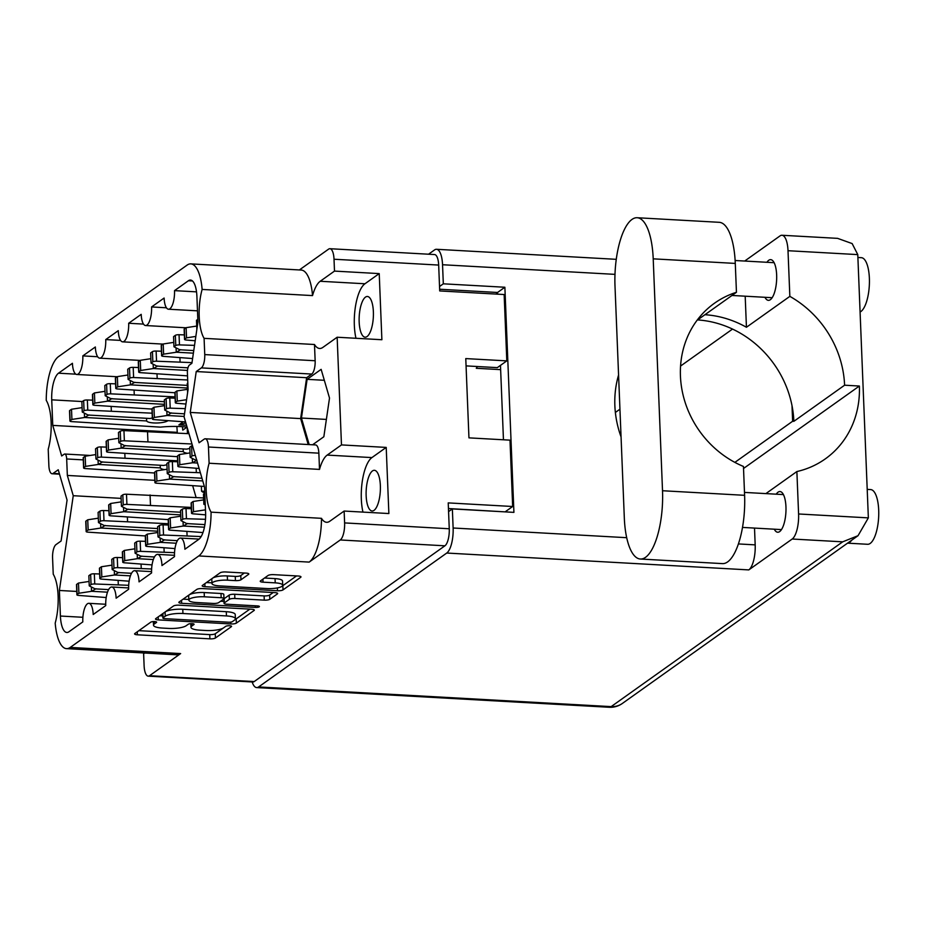 <?xml version="1.0" encoding="UTF-8"?>
<svg xmlns="http://www.w3.org/2000/svg" width="925" height="925" viewBox="0 0 925 925"><rect width="100%" height="100%" fill="white"/><g stroke="black" fill="none" stroke-linecap="round" stroke-linejoin="round"><path stroke-width="1.39" d="M373.376 311.783A20.385 7.065 -86.8 0 0 367.41 296.486A20.385 7.065 -86.8 0 0 359.166 321.888A20.385 7.065 -86.8 0 0 365.132 337.186A20.385 7.065 -86.8 0 0 373.376 311.783M380.36 485.59A20.385 7.065 -86.8 0 0 374.382 470.305A20.385 7.065 -86.8 0 0 366.15 495.708A20.385 7.065 -86.8 0 0 372.116 510.993A20.385 7.065 -86.8 0 0 380.36 485.59M208.46 447.006A10.961 3.804 -86.8 0 0 205.246 438.785L315.645 444.948A10.961 3.804 93.2 0 1 318.859 453.169L208.46 447.006L209.108 463.24A34.19 11.863 -86.8 0 0 206.194 490.47A34.19 11.863 -86.8 0 0 211.073 512.149L321.472 518.324A34.19 11.863 -86.8 0 0 326.606 522.29A34.19 11.863 -86.8 0 0 329.843 521.214L344.135 511.051L344.609 522.914L449.261 528.765A14.025 4.868 93.2 0 1 444.913 545.808L254.202 681.563A14.025 4.868 93.2 0 1 252.872 681.991L148.22 676.152A14.025 4.868 -86.8 0 0 149.538 675.712L254.202 681.563M334.017 259.231A14.025 4.868 -86.8 0 0 329.913 248.709L434.565 254.548A14.025 4.868 93.2 0 1 438.67 265.07L334.017 259.231L334.492 271.094L379.227 273.603L381.886 339.729L337.151 337.232L341.475 444.913L386.211 447.411L371.919 457.586A34.19 11.863 -86.8 0 0 361.328 499.13A34.19 11.863 -86.8 0 0 362.958 512.103M337.151 337.232L322.86 347.407A34.19 11.863 93.2 0 1 319.634 348.471A34.19 11.863 93.2 0 1 314.488 344.505L315.147 360.75A10.961 3.804 93.2 0 1 311.748 374.058L306.637 377.712L300.648 418.597L308.21 444.532M202.124 289.433A39.44 13.69 -86.8 0 0 190.816 263.879L301.215 270.054A39.44 13.69 93.2 0 1 312.534 295.595L202.124 289.433A34.19 11.863 93.2 0 0 199.21 316.662A34.19 11.863 93.2 0 0 204.09 338.342L314.488 344.505M355.975 338.284A34.19 11.863 93.2 0 1 354.344 325.322A34.19 11.863 93.2 0 1 364.947 283.767L320.212 281.269A34.19 11.863 93.2 0 0 312.534 295.595M267.186 588.566A11.505 2.879 177.7 0 0 281.986 586.311A11.505 2.879 177.7 0 0 282.703 585.248A11.505 2.879 177.7 0 0 275.222 582.854L263.035 582.172A4.301 1.075 177.7 0 1 260.237 581.27A4.301 1.075 177.7 0 1 260.503 580.877L268.077 575.489A4.301 1.075 177.7 0 1 273.603 574.645L298.185 576.009A4.301 1.075 177.7 0 1 300.983 576.911A4.301 1.075 177.7 0 1 300.706 577.304L283.004 589.907A4.301 1.075 177.7 0 1 277.477 590.751L204.968 586.693A4.301 1.075 177.7 0 1 202.17 585.803A4.301 1.075 177.7 0 1 202.436 585.409L220.138 572.806A4.301 1.075 177.7 0 1 225.665 571.962L246.015 573.095A4.301 1.075 177.7 0 1 248.813 573.997A4.301 1.075 177.7 0 1 248.536 574.39L240.963 579.79A4.301 1.075 177.7 0 1 235.436 580.623L227.481 580.183A11.505 2.879 177.7 0 0 211.964 583.502A11.505 2.879 177.7 0 0 219.456 585.895L267.186 588.566M259.231 606.823A3.006 0.752 177.7 0 0 259.416 606.546A3.006 0.752 177.7 0 0 257.462 605.921L226.845 604.21A4.301 1.075 177.7 0 1 224.047 603.32A4.301 1.075 177.7 0 1 224.312 602.915L229.342 599.342A4.301 1.075 177.7 0 1 234.869 598.498L264.284 600.14A4.301 1.075 177.7 0 0 269.811 599.296L277.384 593.908A4.301 1.075 177.7 0 0 277.65 593.515A4.301 1.075 177.7 0 0 274.852 592.613L202.344 588.566A4.301 1.075 177.7 0 0 196.817 589.41L179.115 602.013A4.301 1.075 177.7 0 0 178.837 602.406A4.301 1.075 177.7 0 0 181.647 603.297L255.358 607.413A3.006 0.752 177.7 0 0 259.231 606.823M321.472 518.324A39.44 13.69 93.2 0 1 309.17 562.099L340.261 539.969A14.025 4.868 -86.8 0 0 344.609 522.914M309.17 562.099L198.771 555.937L70.242 647.419L180.641 653.582L149.538 675.712M198.771 555.937A39.44 13.69 -86.8 0 0 211.073 512.149M205.246 438.785A10.961 3.804 -86.8 0 0 204.217 439.121L199.095 442.763L190.249 412.434L196.227 371.538L201.349 367.896A10.961 3.804 -86.8 0 0 204.749 354.587L315.147 360.75M204.09 338.342L204.749 354.587M190.816 263.879A39.44 13.69 -86.8 0 0 187.093 265.117L58.553 356.599A39.44 13.69 -86.8 0 0 46.25 400.375A34.19 11.863 -86.8 0 1 48.216 449.284L48.863 465.529A10.961 3.804 -86.8 0 0 52.078 473.75A10.961 3.804 -86.8 0 0 53.118 473.403L58.229 469.761L67.074 500.101L61.096 540.986L55.974 544.628A10.961 3.804 -86.8 0 0 52.575 557.948L53.234 574.194A34.19 11.863 93.2 0 1 55.199 623.103A39.44 13.69 -86.8 0 0 66.508 648.645A39.44 13.69 -86.8 0 0 70.242 647.419M83.273 459.887L66.681 458.962L67.34 475.438L73.248 495.708L59.385 590.474L60.414 616.038L82.892 617.287M66.681 458.962A6.579 2.278 -86.8 0 0 64.75 454.025A6.579 2.278 -86.8 0 0 64.137 454.233L61.674 455.979L52.76 425.396L51.731 399.831A21.911 7.608 93.2 0 1 58.518 373.191L75.85 374.163M185.971 327.785L145.56 325.531A14.904 5.168 -86.8 0 1 141.201 314.35L128.667 323.264A14.904 5.168 93.2 0 1 122.643 341.845A14.904 5.168 93.2 0 1 118.273 330.664L105.739 339.579A14.904 5.168 93.2 0 1 99.715 358.16A14.904 5.168 93.2 0 1 95.344 346.979L82.822 355.894A14.904 5.168 93.2 0 1 76.787 374.475A14.904 5.168 93.2 0 1 72.427 363.294L58.518 373.191M145.56 325.531A14.904 5.168 -86.8 0 0 151.584 306.95L164.118 298.035A14.904 5.168 -86.8 0 0 168.489 309.216A14.904 5.168 -86.8 0 0 174.513 290.635L188.423 280.738A21.911 7.608 93.2 0 1 190.492 280.055A21.911 7.608 93.2 0 1 196.909 296.497L197.938 322.062L191.903 363.282L189.452 365.04A6.579 2.278 -86.8 0 0 187.405 373.029L188.076 389.506L184.075 416.828L204.564 487.14L205.593 512.704A21.911 7.608 93.2 0 1 198.806 539.333L184.896 549.242A14.904 5.168 93.2 0 0 180.537 538.061A14.904 5.168 93.2 0 0 174.501 556.63L161.979 565.557A14.904 5.168 93.2 0 0 157.608 554.376A14.904 5.168 93.2 0 0 151.584 572.945L139.051 581.871A14.904 5.168 -86.8 0 0 134.692 570.69A14.904 5.168 -86.8 0 0 128.656 589.26L116.134 598.186A14.904 5.168 -86.8 0 0 111.763 587.005A14.904 5.168 -86.8 0 0 105.739 605.586L93.205 614.501A14.904 5.168 -86.8 0 0 88.835 603.32A14.904 5.168 -86.8 0 0 82.811 621.901L68.901 631.798A21.911 7.608 93.2 0 1 66.831 632.48A21.911 7.608 93.2 0 1 60.414 616.038M438.67 265.07L439.71 290.936L504.148 294.532L506.808 360.877L465.772 358.588L468.952 437.86L509.999 440.15L512.658 506.495L448.22 502.899L449.261 528.765M386.211 447.411L388.87 513.548L344.135 511.051M341.475 444.913L327.184 455.088A34.19 11.863 -86.8 0 0 319.507 469.403L318.859 453.169M312.581 444.775L323.842 436.75L329.508 398.062L321.137 369.353L307.112 379.331L301.446 418.031L309.181 444.578M329.913 248.709A14.025 4.868 -86.8 0 0 328.583 249.149L299.365 269.95M334.492 271.094L320.212 281.269M148.22 676.152A14.025 4.868 -86.8 0 1 144.103 665.63L143.629 653.755L144.682 653.015M180.641 653.582A39.44 13.69 93.2 0 1 176.906 654.808L66.508 648.645M251.531 609.217L179.011 605.17A4.301 1.075 177.7 0 0 173.484 606.014L155.782 618.605A4.301 1.075 177.7 0 0 155.516 619.01A4.301 1.075 177.7 0 0 158.314 619.9L230.822 623.947A4.301 1.075 177.7 0 0 236.361 623.115L254.051 610.512A4.301 1.075 177.7 0 0 254.329 610.118A4.301 1.075 177.7 0 0 251.531 609.217M154.371 623.947L156.441 622.479A3.006 0.752 177.7 0 0 156.626 622.201A3.006 0.752 177.7 0 0 154.14 621.554A3.006 0.752 177.7 0 0 150.798 622.155L134.865 633.509A4.301 1.075 177.7 0 0 134.588 633.903A4.301 1.075 177.7 0 0 137.386 634.793L209.906 638.851A4.301 1.075 177.7 0 0 215.433 638.007L231.366 626.664A3.006 0.752 177.7 0 0 231.562 626.375A3.006 0.752 177.7 0 0 229.065 625.739A3.006 0.752 177.7 0 0 225.723 626.341L223.665 627.809A13.771 3.446 177.7 0 1 205.974 630.515L199.927 630.168A13.771 3.446 177.7 0 1 190.978 627.312A13.771 3.446 177.7 0 1 191.845 626.04L193.903 624.572A3.006 0.752 177.7 0 0 194.088 624.294A3.006 0.752 177.7 0 0 191.602 623.647A3.006 0.752 177.7 0 0 188.261 624.248L186.202 625.716A13.771 3.446 177.7 0 1 168.512 628.422L162.465 628.075A13.771 3.446 177.7 0 1 153.515 625.219A13.771 3.446 177.7 0 1 154.371 623.947L154.278 621.554M187.058 427.084L182.78 430.125A28.49 9.886 93.2 0 1 182.433 426.691M187.463 433.594L187.22 427.604M204.737 491.325L201.558 491.152L201.361 486.272M204.783 492.482A28.49 9.886 93.2 0 1 204.309 492.493A28.49 9.886 93.2 0 1 201.558 491.152M500.645 369.642L476.294 368.289A58.067 20.142 93.2 0 1 477.439 366.52M448.452 508.542L505.328 511.883M505.328 511.722L512.658 506.495M496.517 292.416L496.586 294.104M466.061 365.884L497.315 367.63L506.808 360.877M138.877 630.653L209.732 634.608A4.301 1.075 177.7 0 0 215.259 633.764L223.237 628.087M235.297 619.264A4.301 1.075 177.7 0 0 236.187 618.871L249.877 609.124M159.794 615.761L162.8 615.923M163.077 617.75A3.006 0.752 177.7 0 0 162.892 618.027A3.006 0.752 177.7 0 0 164.847 618.652L228.498 622.213A3.006 0.752 177.7 0 0 232.372 621.623L234.545 620.074A13.771 3.446 177.7 0 0 235.401 618.802A13.771 3.446 177.7 0 0 226.452 615.934L182.942 613.506A13.771 3.446 177.7 0 0 165.251 616.2L163.077 617.75L162.904 613.541M162.765 613.645A3.006 0.752 177.7 0 0 162.719 613.795L162.892 618.027M235.401 618.802L235.239 614.558A13.771 3.446 177.7 0 0 226.278 611.691L226.452 615.934M165.506 611.691A13.771 3.446 177.7 0 1 182.768 609.263L226.278 611.691M273.199 592.52L269.637 595.064L269.811 599.296M224.047 603.32L223.873 599.076A4.301 1.075 177.7 0 1 224.151 598.683L229.169 595.099A4.301 1.075 177.7 0 1 234.696 594.266L264.111 595.908A4.301 1.075 177.7 0 0 269.637 595.064M223.977 601.435L220.589 601.25M188.816 599.469L183.127 599.157M204.356 596.798A11.505 2.879 177.7 0 0 188.839 600.117A11.505 2.879 177.7 0 0 196.331 602.51L213.155 603.447A4.301 1.075 177.7 0 0 218.682 602.603L223.7 599.03A4.301 1.075 177.7 0 0 223.977 598.625A4.301 1.075 177.7 0 0 221.179 597.735L204.356 596.798L204.182 592.555A11.505 2.879 177.7 0 0 188.677 595.873L188.839 600.117M223.977 598.625L223.804 594.393A4.301 1.075 177.7 0 0 221.006 593.492L221.179 597.735M204.182 592.555L221.006 593.492M212.912 577.952A11.505 2.879 177.7 0 1 227.307 575.94L235.262 576.391A4.301 1.075 177.7 0 0 240.789 575.547L244.362 573.003M212.207 578.449A11.505 2.879 177.7 0 0 211.802 579.258L211.964 583.502M282.703 585.248L282.53 581.004A11.505 2.879 177.7 0 0 275.049 578.611L275.222 582.854M264.515 578.021L275.049 578.611M282.46 585.872A4.301 1.075 177.7 0 0 282.842 585.664L296.532 575.917M206.448 582.553L211.941 582.854M176.872 426.46L177.311 433.027M192.689 485.787L196.112 497.534M166.442 307.782L151.584 306.95M196.528 291.861L174.513 290.635M76.775 591.445L59.385 590.474M121.106 498.378L73.248 495.708M154.833 480.318L67.34 475.438M177.114 432.333L52.76 425.396M97.668 356.726L82.822 355.894M120.597 340.412L105.739 339.579M143.514 324.097L128.667 323.264M209.108 463.24L319.507 469.403M300.648 418.597L190.249 412.434M306.637 377.712L196.227 371.538M326.375 419.418L301.446 418.031M324.328 380.291L307.112 379.331M379.227 273.603L364.947 283.767M204.807 493.152L203.465 494.112L203.87 504.287L205.281 505.015M203.697 499.87L193.105 501.489L191.313 502.772A3.064 0.775 177.7 0 0 191.117 503.05L191.521 513.225A3.064 0.775 177.7 0 0 193.279 513.849L205.639 514.855M205.477 509.837L193.522 511.664L191.718 512.936A3.064 0.775 177.7 0 0 191.521 513.225M205.223 503.327L203.87 504.287M193.105 501.489L193.522 511.664M743.527 468.489L859.371 386.037A95.541 86.349 54.6 0 1 825.308 458.881A95.541 86.349 54.6 0 1 796.876 471.553L798.587 513.976L868.355 517.873L857.776 254.606L788.007 250.71L789.846 296.37A99.484 89.91 54.6 0 1 844.594 385.205L859.371 386.037M765.888 493.603L796.876 471.553M640.366 559.024L722.448 563.614A54.783 19.009 -86.8 0 0 727.628 561.903A54.783 19.009 -86.8 0 0 744.602 495.314L743.446 466.454A95.541 86.349 54.6 0 1 681.864 389.182A95.541 86.349 54.6 0 1 714.505 303.203A95.541 86.349 54.6 0 1 736.45 292.288L735.282 263.417A54.783 19.009 -86.8 0 0 719.234 222.312L637.152 217.733A54.783 19.009 -86.8 0 0 614.998 286.033L624.317 517.919A54.783 19.009 -86.8 0 0 640.366 559.024A54.783 19.009 -86.8 0 0 645.546 557.324A54.783 19.009 -86.8 0 0 662.52 490.736L653.212 258.838A54.783 19.009 -86.8 0 0 637.152 217.733M857.891 257.497L861.36 257.682A27.392 9.504 93.2 0 1 869.431 281.871A27.392 9.504 93.2 0 1 860.897 311.528A27.392 9.504 93.2 0 1 860.088 312.014M867.211 489.383L870.668 489.579A27.392 9.504 93.2 0 1 878.75 513.768A27.392 9.504 93.2 0 1 870.205 543.426A27.392 9.504 93.2 0 1 867.615 544.282L847.554 543.16M851.717 540.188A27.392 9.504 93.2 0 1 849.682 542.281A27.392 9.504 93.2 0 1 847.601 543.125M766.918 262.295A20.385 7.065 93.2 0 1 768.744 260.283A20.385 7.065 93.2 0 1 770.675 259.647A20.385 7.065 93.2 0 1 776.688 277.639A20.385 7.065 93.2 0 1 770.328 299.712A20.385 7.065 93.2 0 1 768.397 300.347A20.385 7.065 93.2 0 1 764.963 297.295M776.225 494.181A20.385 7.065 93.2 0 1 778.064 492.181A20.385 7.065 93.2 0 1 779.983 491.545A20.385 7.065 93.2 0 1 785.996 509.536A20.385 7.065 93.2 0 1 779.648 531.597A20.385 7.065 93.2 0 1 777.717 532.233A20.385 7.065 93.2 0 1 774.271 529.192M618.571 375.03A99.484 89.91 54.6 0 0 621.057 436.912M734.866 462.373L792.632 421.257L792.008 405.659A99.484 89.91 -125.4 0 1 793.858 421.326L792.632 421.257M732.519 329.08L680.557 366.057M619.947 409.197L615.368 412.458M745.192 296.197L746.44 327.265A99.484 89.91 54.6 0 0 704.931 314.708M746.44 327.265L789.846 296.37M793.858 421.326L844.594 385.205M697.334 319.911A99.484 89.91 -125.4 0 1 792.008 405.659M788.007 250.71A20.604 7.146 -86.8 0 0 781.972 235.262A20.604 7.146 -86.8 0 0 780.029 235.898L744.694 261.047M428.541 254.213L434.565 249.923A20.604 7.146 -86.8 0 1 436.519 249.287A20.604 7.146 -86.8 0 1 442.543 264.735L443.318 283.813L439.537 286.507M252.167 681.956A20.604 7.146 -86.8 0 0 256.664 687.587A20.604 7.146 -86.8 0 0 258.618 686.94L446.74 553.046A20.604 7.146 -86.8 0 0 453.123 528.002L452.36 508.923L448.579 511.618M443.318 283.813L504.877 287.247L513.918 512.369L452.36 508.923M754.511 528.082L755.182 544.871A20.604 7.146 93.2 0 1 748.799 569.904L446.74 553.046M868.355 517.873L858.03 535.702L842.687 541.83L792.205 539.021L748.799 569.904M506.357 511.941L506.322 511.016M503.454 439.791L500.471 365.387M497.604 294.162L497.546 292.473L439.641 289.236M504.877 287.247L497.546 292.473M792.205 539.021A20.604 7.146 -86.8 0 0 798.587 513.976M781.972 235.262L837.611 238.361L852.145 243.576L857.776 254.606M736.45 292.288L698.236 319.472A95.541 86.349 54.6 0 0 697.485 319.726M167.876 420.736A10.961 2.752 -2.3 0 1 153.712 422.945A10.961 2.752 -2.3 0 1 146.659 420.944L84.672 417.476A9.643 2.417 177.7 0 0 84.557 417.499L71.919 419.43L70.115 420.702A3.064 0.775 177.7 0 0 69.93 420.991A3.064 0.775 177.7 0 0 71.676 421.615L160.383 427.13A35.057 8.787 -2.3 0 1 181.3 426.622A35.057 8.787 -2.3 0 1 187.035 427.096M152.139 413.186L87.759 410.157A3.064 0.775 177.7 0 0 84.071 410.769L82.279 412.053L88.06 415.013A9.643 2.417 177.7 0 0 88.106 415.036L150.093 418.493A10.961 2.752 -2.3 0 1 152.336 418.007M92.673 400.155L87.355 399.982A3.064 0.775 177.7 0 0 83.666 400.594L81.862 401.878L82.279 412.053M82.094 407.636L71.514 409.255L69.71 410.527A3.064 0.775 177.7 0 0 69.514 410.816L69.93 420.991M183.196 421.812L178.883 424.887L186.538 425.28M88.997 414.897L84.672 417.476M146.659 420.944L146.555 418.297M111.162 406.642L111.324 410.908M71.514 409.255L71.919 419.43M185.89 422.945L178.883 424.887M177.635 460.8L101.438 457.112A3.064 0.775 177.7 0 0 97.749 457.725L95.946 459.008L101.727 461.968A9.643 2.417 177.7 0 0 101.785 461.991L163.76 465.448A10.961 2.752 -2.3 0 1 166.916 464.812M106.34 447.11L101.033 446.937A3.064 0.775 177.7 0 0 97.345 447.55L95.541 448.833L95.946 459.008M95.772 454.591L85.181 456.21L83.389 457.482A3.064 0.775 177.7 0 0 83.192 457.771L83.597 467.946A3.064 0.775 177.7 0 0 85.354 468.57L154.544 472.999M164.569 469.623A10.961 2.752 -2.3 0 1 160.326 467.9L98.351 464.431A9.643 2.417 177.7 0 0 98.235 464.454L85.597 466.373L83.793 467.657A3.064 0.775 177.7 0 0 83.597 467.946M102.675 461.841L98.351 464.431M160.326 467.9L160.233 465.252M124.829 453.597L125.002 457.863M85.181 456.21L85.597 466.373M191.995 444L124.366 440.797A3.064 0.775 177.7 0 0 120.678 441.41L118.874 442.693L124.655 445.642A9.643 2.417 177.7 0 0 124.713 445.677L186.688 449.134A10.961 2.752 -2.3 0 1 189.845 448.498M188.989 433.686L123.95 430.622A3.064 0.775 177.7 0 0 120.262 431.235L118.469 432.518L118.874 442.693M118.701 438.277L108.109 439.884L106.306 441.167A3.064 0.775 177.7 0 0 106.121 441.456L106.525 451.631A3.064 0.775 177.7 0 0 108.271 452.244L177.461 456.684M187.498 453.308A10.961 2.752 -2.3 0 1 183.254 451.573L121.279 448.116A9.643 2.417 177.7 0 0 121.152 448.139L108.514 450.059L106.722 451.342A3.064 0.775 177.7 0 0 106.525 451.631M125.592 445.526L121.279 448.116M183.254 451.573L183.162 448.937M147.514 431.374L147.931 441.549M108.109 439.884L108.514 450.059M175.114 398.155L169.795 397.993A3.064 0.775 177.7 0 0 166.107 398.606L164.315 399.889L164.719 410.064L170.501 413.012A9.643 2.417 177.7 0 0 170.558 413.047L184.514 413.822M164.546 405.647L153.955 407.254L152.151 408.538A3.064 0.775 177.7 0 0 151.966 408.827L152.371 418.99A3.064 0.775 177.7 0 0 154.117 419.615L185.567 421.939M184.133 416.435L167.124 415.487A9.643 2.417 177.7 0 0 167.009 415.51L154.359 417.429L152.567 418.713A3.064 0.775 177.7 0 0 152.371 418.99M185.266 408.642L170.212 408.168A3.064 0.775 177.7 0 0 166.523 408.781L164.719 410.064M171.437 412.897L167.124 415.487M153.955 407.254L154.359 417.429M187.821 383.158L187.232 383.574L187.602 392.709M187.463 389.333L176.883 390.94L175.079 392.223A3.064 0.775 177.7 0 0 174.883 392.501L175.299 402.676A3.064 0.775 177.7 0 0 177.045 403.3L185.948 404.028M186.584 399.704L177.288 401.115L175.484 402.398A3.064 0.775 177.7 0 0 175.299 402.676M176.883 390.94L177.288 401.115M115.59 383.84L110.283 383.667A3.064 0.775 177.7 0 0 106.595 384.28L104.791 385.563L105.196 395.738L110.977 398.698A9.643 2.417 177.7 0 0 111.035 398.721L164.384 401.704M105.022 391.321L94.431 392.94L92.639 394.212A3.064 0.775 177.7 0 0 92.442 394.501L92.847 404.676A3.064 0.775 177.7 0 0 94.604 405.3L151.977 409.07M164.488 404.341L107.601 401.161A9.643 2.417 177.7 0 0 107.485 401.184L94.836 403.103L93.043 404.387A3.064 0.775 177.7 0 0 92.847 404.676M175.056 396.871L110.688 393.842A3.064 0.775 177.7 0 0 106.999 394.455L105.196 395.738M111.913 398.571L107.601 401.161M134.079 390.327L134.252 394.593M94.431 392.94L94.836 403.103M138.519 367.526L133.2 367.352A3.064 0.775 177.7 0 0 129.512 367.965L127.719 369.248L128.124 379.423L133.905 382.372A9.643 2.417 177.7 0 0 133.963 382.407L187.312 385.378M127.951 375.007L117.359 376.614L115.556 377.897A3.064 0.775 177.7 0 0 115.359 378.186L115.775 388.361A3.064 0.775 177.7 0 0 117.521 388.974L174.894 392.755M187.417 388.026L130.529 384.846A9.643 2.417 177.7 0 0 130.402 384.869L117.764 386.789L115.96 388.072A3.064 0.775 177.7 0 0 115.775 388.361M187.694 379.978L133.605 377.527A3.064 0.775 177.7 0 0 129.916 378.14L128.124 379.423M134.842 382.256L130.529 384.846M157.007 374.012L157.181 378.279M117.359 376.614L117.764 386.789M161.436 351.211L156.128 351.038A3.064 0.775 177.7 0 0 152.44 351.65L150.636 352.934L151.041 363.109L156.822 366.057A9.643 2.417 177.7 0 0 156.88 366.092L187.96 367.826M150.867 358.692L140.276 360.299L138.484 361.583A3.064 0.775 177.7 0 0 138.287 361.872L138.692 372.047A3.064 0.775 177.7 0 0 140.45 372.659L187.521 375.862M187.486 370.428L153.446 368.532A9.643 2.417 177.7 0 0 153.33 368.555L140.692 370.474L138.889 371.757A3.064 0.775 177.7 0 0 138.692 372.047M192.007 362.623L156.533 361.212A3.064 0.775 177.7 0 0 152.845 361.825L151.041 363.109M157.77 365.942L153.446 368.532M179.924 357.697L180.097 361.953M140.276 360.299L140.692 370.474M184.364 334.885L179.045 334.723A3.064 0.775 177.7 0 0 175.357 335.336L173.565 336.619L173.969 346.794L179.751 349.743A9.643 2.417 177.7 0 0 179.808 349.777L193.764 350.552M173.796 342.377L163.205 343.984L161.401 345.268A3.064 0.775 177.7 0 0 161.216 345.557L161.621 355.72A3.064 0.775 177.7 0 0 163.367 356.345L192.597 358.553M193.383 353.165L176.374 352.217A9.643 2.417 177.7 0 0 176.247 352.24L163.609 354.159L161.817 355.443A3.064 0.775 177.7 0 0 161.621 355.72M194.528 345.372L179.462 344.898A3.064 0.775 177.7 0 0 175.773 345.511L173.969 346.794M180.687 349.627L176.374 352.217M163.205 343.984L163.609 354.159M197.834 319.345L196.482 320.304L196.852 329.473M196.713 326.062L186.122 327.67L184.329 328.953A3.064 0.775 177.7 0 0 184.133 329.231L184.537 339.406A3.064 0.775 177.7 0 0 186.295 340.03L195.198 340.758M195.834 336.422L186.538 337.845L184.734 339.128A3.064 0.775 177.7 0 0 184.537 339.406M186.122 327.67L186.538 337.845M191.348 508.704L186.029 508.542A3.064 0.775 177.7 0 0 182.341 509.155L180.537 510.427L180.953 520.602L186.734 523.562A9.643 2.417 177.7 0 0 186.781 523.585L204.911 524.602M180.768 516.185L170.188 517.803L168.385 519.087A3.064 0.775 177.7 0 0 168.188 519.364L168.604 529.539A3.064 0.775 177.7 0 0 170.35 530.164L202.98 532.557M204.437 527.204L183.347 526.036A9.643 2.417 177.7 0 0 183.231 526.048L170.593 527.978L168.789 529.262A3.064 0.775 177.7 0 0 168.604 529.539M205.5 519.318L186.434 518.717A3.064 0.775 177.7 0 0 182.745 519.318L180.953 520.602M187.671 523.446L183.347 526.036M170.188 517.803L170.593 527.978M168.419 525.018L163.101 524.857A3.064 0.775 177.7 0 0 159.412 525.469L157.62 526.741L158.025 536.916L163.806 539.876A9.643 2.417 177.7 0 0 163.864 539.899L177.38 540.663M157.851 532.499L147.26 534.118L145.456 535.402A3.064 0.775 177.7 0 0 145.271 535.679L145.676 545.854A3.064 0.775 177.7 0 0 147.422 546.478L174.964 548.583M176.259 543.229L160.43 542.351A9.643 2.417 177.7 0 0 160.314 542.362L147.665 544.293L145.873 545.577A3.064 0.775 177.7 0 0 145.676 545.854M201.164 536.558L163.517 535.032A3.064 0.775 177.7 0 0 159.828 535.644L158.025 536.916M164.742 539.761L160.43 542.351M186.908 531.517L187.081 535.772M147.26 534.118L147.665 544.293M145.491 541.333L140.184 541.171A3.064 0.775 177.7 0 0 136.495 541.784L134.692 543.056L135.108 553.231L140.889 556.191A9.643 2.417 177.7 0 0 140.935 556.214L154.452 556.977M134.923 548.814L124.332 550.433L122.539 551.716A3.064 0.775 177.7 0 0 122.343 551.994L122.759 562.169A3.064 0.775 177.7 0 0 124.505 562.793L152.047 564.898M153.33 559.544L137.501 558.665A9.643 2.417 177.7 0 0 137.386 558.677L124.748 560.608L122.944 561.891A3.064 0.775 177.7 0 0 122.759 562.169M174.536 552.664L140.588 551.346A3.064 0.775 177.7 0 0 136.9 551.959L135.108 553.231M141.826 556.075L137.501 558.665M163.991 547.831L164.153 552.086M124.332 550.433L124.748 560.608M122.574 557.648L117.255 557.486A3.064 0.775 177.7 0 0 113.567 558.099L111.775 559.382L112.179 569.557L117.961 572.506A9.643 2.417 177.7 0 0 118.018 572.54L131.535 573.292M112.006 565.14L101.415 566.748L99.611 568.031A3.064 0.775 177.7 0 0 99.426 568.308L99.831 578.483A3.064 0.775 177.7 0 0 101.577 579.108L129.118 581.212M130.402 575.859L114.584 574.98A9.643 2.417 177.7 0 0 114.469 574.992L101.819 576.923L100.027 578.206A3.064 0.775 177.7 0 0 99.831 578.483M151.619 568.979L117.672 567.661A3.064 0.775 177.7 0 0 113.983 568.274L112.179 569.557M118.897 572.39L114.584 574.98M141.062 564.146L141.236 568.401M101.415 566.748L101.819 576.923M192.446 445.538A3.064 0.775 177.7 0 0 191.591 445.885L189.787 447.157L190.203 457.332L195.984 460.292A9.643 2.417 177.7 0 0 196.031 460.315L196.759 460.361M190.018 452.915L179.427 454.533L177.635 455.817A3.064 0.775 177.7 0 0 177.438 456.094L177.854 466.269A3.064 0.775 177.7 0 0 179.6 466.894L199.129 468.489M197.545 463.043L192.597 462.766A9.643 2.417 177.7 0 0 192.481 462.778L179.843 464.708L178.039 465.992A3.064 0.775 177.7 0 0 177.854 466.269M195.325 455.435A3.064 0.775 177.7 0 0 191.995 456.048L190.203 457.332M196.921 460.176L192.597 462.766M179.427 454.533L179.843 464.708M177.669 461.748L172.351 461.587A3.064 0.775 177.7 0 0 168.662 462.199L166.87 463.471L167.275 473.646L173.056 476.606A9.643 2.417 177.7 0 0 173.114 476.629L201.974 478.248M167.101 469.229L156.51 470.848L154.706 472.132A3.064 0.775 177.7 0 0 154.521 472.409L154.926 482.584A3.064 0.775 177.7 0 0 156.672 483.208L204.367 486.446M202.76 480.919L169.68 479.081A9.643 2.417 177.7 0 0 169.564 479.092L156.915 481.023L155.123 482.307A3.064 0.775 177.7 0 0 154.926 482.584M200.367 472.733L172.767 471.762A3.064 0.775 177.7 0 0 169.078 472.374L167.275 473.646M173.992 476.491L169.68 479.081M196.158 468.247L196.331 472.502M156.51 470.848L156.915 481.023M203.616 497.951L126.505 494.216A3.064 0.775 177.7 0 0 122.817 494.829L121.025 496.112L121.429 506.287L127.211 509.236A9.643 2.417 177.7 0 0 127.268 509.27L180.618 512.242M121.256 501.87L110.665 503.478L108.861 504.761A3.064 0.775 177.7 0 0 108.664 505.038L109.081 515.213A3.064 0.775 177.7 0 0 110.827 515.838L168.2 519.619M180.722 514.89L123.834 511.71A9.643 2.417 177.7 0 0 123.707 511.722L111.069 513.653L109.266 514.936A3.064 0.775 177.7 0 0 109.081 515.213M191.29 507.409L126.91 504.391A3.064 0.775 177.7 0 0 123.233 505.004L121.429 506.287M128.147 509.12L123.834 511.71M150.07 494.956L150.486 505.131M110.665 503.478L111.069 513.653M108.896 510.704L103.588 510.531A3.064 0.775 177.7 0 0 99.9 511.143L98.096 512.427L98.501 522.602L104.282 525.55A9.643 2.417 177.7 0 0 104.34 525.585L157.689 528.557M98.328 518.185L87.736 519.792L85.944 521.076A3.064 0.775 177.7 0 0 85.748 521.365L86.152 531.54A3.064 0.775 177.7 0 0 87.91 532.153L145.283 535.933M157.793 531.204L100.906 528.025A9.643 2.417 177.7 0 0 100.79 528.048L88.152 529.967L86.349 531.251A3.064 0.775 177.7 0 0 86.152 531.54M168.373 523.723L103.993 520.706A3.064 0.775 177.7 0 0 100.305 521.318L98.501 522.602M105.219 525.435L100.906 528.025M127.384 517.191L127.557 521.446M87.736 519.792L88.152 529.967M99.646 573.974L94.338 573.801A3.064 0.775 177.7 0 0 90.65 574.413L88.846 575.697L89.251 585.872L95.032 588.82A9.643 2.417 177.7 0 0 95.09 588.855L108.607 589.607M89.078 581.455L78.486 583.062L76.694 584.346A3.064 0.775 177.7 0 0 76.498 584.635L76.902 594.81A3.064 0.775 177.7 0 0 78.66 595.423L106.19 597.538M107.485 592.173L91.656 591.295A9.643 2.417 177.7 0 0 91.54 591.318L78.902 593.237L77.099 594.521A3.064 0.775 177.7 0 0 76.902 594.81M128.691 585.305L94.743 583.976A3.064 0.775 177.7 0 0 91.055 584.588L89.251 585.872M95.98 588.705L91.656 591.295M118.134 580.461L118.307 584.716M78.486 583.062L78.902 593.237M444.913 545.808L340.261 539.969M191.741 623.647L191.845 626.04M215.259 633.764L215.433 638.007M209.732 634.608L209.906 638.851M137.27 631.787L137.386 634.793M254.028 609.737L254.051 610.512M236.187 618.871L236.361 623.115M230.753 622.109L230.822 623.947M158.198 616.894L158.314 619.9M182.768 609.263L182.942 613.506M165.078 611.992L165.251 616.2M277.35 593.133L277.384 593.908M264.111 595.908L264.284 600.14M234.696 594.266L234.869 598.498M229.169 595.099L229.342 599.342M224.151 598.683L224.312 602.915M255.3 605.806L255.358 607.413M181.52 600.29L181.647 603.297M248.513 573.616L248.536 574.39M240.789 575.547L240.963 579.79M235.262 576.391L235.436 580.623M227.307 575.94L227.481 580.183M262.908 579.166L263.035 582.172M300.683 576.529L300.706 577.304M282.842 585.664L283.004 589.907M277.361 587.907L277.477 590.751M204.841 583.687L204.968 586.693M192.481 280.957L188.423 280.738M82.348 401.542L51.731 399.831M53.118 473.403L59.397 473.762M311.748 374.058L201.349 367.896M371.919 457.586L327.184 455.088M191.313 502.772L191.718 512.936M614.986 274.367L442.543 264.735M453.123 528.002L626.699 537.691M738.404 543.935L755.182 544.871M258.618 686.94L611.159 706.619L842.687 541.83M622.305 703.486A20.604 18.616 -125.4 0 1 611.159 706.619A20.604 7.146 -86.8 0 1 609.205 707.267A20.604 20.604 0 0 0 622.305 703.486L858.03 535.702M735.282 263.417L653.212 258.838M744.602 495.314L662.52 490.736M84.383 413.128L84.557 417.499M83.666 400.594L84.071 410.769M87.355 399.982L87.759 410.157M69.71 410.527L70.115 420.702M98.062 460.083L98.235 464.454M97.345 447.55L97.749 457.725M101.033 446.937L101.438 457.112M83.389 457.482L83.793 467.657M120.978 443.769L121.152 448.139M120.262 431.235L120.678 441.41M123.95 430.622L124.366 440.797M106.306 441.167L106.722 451.342M166.824 411.139L167.009 415.51M166.107 398.606L166.523 408.781M169.795 397.993L170.212 408.168M152.151 408.538L152.567 418.713M175.079 392.223L175.484 402.398M107.312 396.813L107.485 401.184M106.595 384.28L106.999 394.455M110.283 383.667L110.688 393.842M92.639 394.212L93.043 404.387M130.228 380.499L130.402 384.869M129.512 367.965L129.916 378.14M133.2 367.352L133.605 377.527M115.556 377.897L115.96 388.072M153.157 364.184L153.33 368.555M152.44 351.65L152.845 361.825M156.128 351.038L156.533 361.212M138.484 361.583L138.889 371.757M176.074 347.869L176.247 352.24M175.357 335.336L175.773 345.511M179.045 334.723L179.462 344.898M161.401 345.268L161.817 355.443M184.329 328.953L184.734 339.128M183.058 521.677L183.231 526.048M182.341 509.155L182.745 519.318M186.029 508.542L186.434 518.717M168.385 519.087L168.789 529.262M160.141 538.003L160.314 542.362M159.412 525.469L159.828 535.644M163.101 524.857L163.517 535.032M145.456 535.402L145.873 545.577M137.212 554.318L137.386 558.677M136.495 541.784L136.9 551.959M140.184 541.171L140.588 551.346M122.539 551.716L122.944 561.891M114.284 570.632L114.469 574.992M113.567 558.099L113.983 568.274M117.255 557.486L117.672 567.661M99.611 568.031L100.027 578.206M192.308 458.407L192.481 462.778M191.591 445.885L191.995 456.048M177.635 455.817L178.039 465.992M169.379 474.733L169.564 479.092M168.662 462.199L169.078 472.374M172.351 461.587L172.767 471.762M154.706 472.132L155.123 482.307M123.534 507.363L123.707 511.722M122.817 494.829L123.233 505.004M126.505 494.216L126.91 504.391M108.861 504.761L109.266 514.936M100.617 523.677L100.79 528.048M99.9 511.143L100.305 521.318M103.588 510.531L103.993 520.706M85.944 521.076L86.349 531.251M91.367 586.947L91.54 591.318M90.65 574.413L91.055 584.588M94.338 573.801L94.743 583.976M76.694 584.346L77.099 594.521M153.365 621.577L153.515 625.219M190.827 623.67L190.978 627.312M197.488 310.835L168.489 309.216M199.118 539.09L180.537 538.061M174.478 555.312L157.608 554.376M151.55 571.627L134.692 570.69M128.633 587.942L111.763 587.005M105.704 604.268L88.835 603.32M117.198 376.729L76.787 374.475M140.126 360.415L99.715 358.16M163.043 344.1L122.643 341.845M59.512 474.167L52.078 473.75M90.176 455.447L64.75 454.025M744.486 492.412L783.429 494.586M735.144 260.515L774.121 262.688M731.987 295.457L772.155 297.7M742.497 527.412L781.475 529.597M609.205 707.267L256.664 687.587M616.27 259.324L436.519 249.287"/></g></svg>
